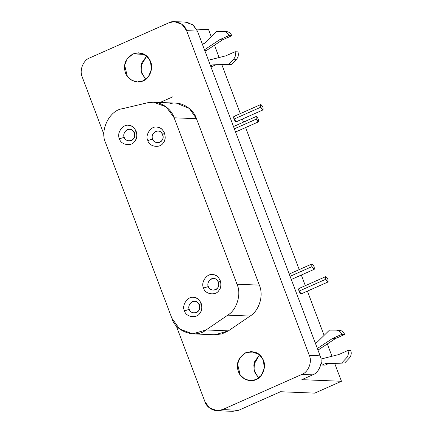 <?xml version="1.0" encoding="UTF-8"?>
<svg xmlns="http://www.w3.org/2000/svg" width="433" height="433" viewBox="0 0 433 433"><rect width="100%" height="100%" fill="white"/><g stroke="black" fill="none" stroke-linecap="round" stroke-linejoin="round"><path stroke-width="0.65" d="M124.249 137.331C125.007 141.19 131.821 142.165 133.526 138.657C136.26 136.005 133.667 129.153 130.003 129.337C126.517 128.13 122.29 134.008 124.249 137.331L119.47 138.755C120.726 145.185 132.092 146.814 134.934 140.969C136.855 138.463 137.272 135.258 136.173 131.345L134.273 132.888C137.385 140.081 126.458 143.989 124.249 137.331C121.516 130.912 131.838 125.391 134.273 132.888L136.173 131.345C134.425 127.724 132.054 125.749 129.061 125.429C123.253 123.421 116.201 133.212 119.47 138.755L124.249 137.331M189.264 309.395C190.022 313.254 196.842 314.228 198.547 310.721C201.275 308.069 198.687 301.216 195.023 301.4C191.538 300.193 187.305 306.066 189.264 309.395L184.485 310.818C185.746 317.248 197.107 318.872 199.949 313.027C201.875 310.526 202.287 307.322 201.188 303.409L199.288 304.946C202.4 312.144 191.473 316.047 189.264 309.395C186.531 302.97 196.853 297.455 199.288 304.946L201.188 303.409C199.44 299.782 197.069 297.812 194.076 297.493C188.268 295.485 181.221 305.276 184.485 310.818L189.264 309.395M152.611 139.101C153.369 142.96 160.188 143.935 161.893 140.427C164.621 137.775 162.034 130.923 158.37 131.107C154.884 129.9 150.657 135.778 152.611 139.101L147.832 140.525C149.093 146.955 160.454 148.584 163.295 142.738C165.222 140.232 165.633 137.028 164.535 133.115L162.635 134.658C165.747 141.851 154.819 145.759 152.611 139.101C149.878 132.682 160.199 127.161 162.635 134.658L164.535 133.115C162.786 129.494 160.416 127.519 157.423 127.199C151.615 125.191 144.568 134.982 147.832 140.525L152.611 139.101M208.343 286.581C209.096 290.44 215.915 291.42 217.62 287.913C220.348 285.255 217.761 278.408 214.097 278.587C210.611 277.385 206.384 283.258 208.343 286.581L203.559 288.005C204.82 294.44 216.181 296.064 219.022 290.218C220.949 287.718 221.366 284.508 220.262 280.6L218.362 282.137C221.48 289.331 210.546 293.238 208.343 286.581C205.61 280.162 215.926 274.646 218.362 282.137L220.262 280.6C218.513 276.974 216.143 275.004 213.155 274.679C207.342 272.671 200.295 282.462 203.559 288.005L208.343 286.581M250.106 316.058C257.906 311.69 264.352 296.989 259.372 285.13L237.04 284.221C241.565 294.245 236.911 309.79 227.774 315.148L250.106 316.058L227.774 315.148L206.065 329.951L228.397 330.861L250.106 316.058L228.397 330.861L206.065 329.951L192.588 333.87L179.603 328.972L171.901 318.282L105.663 142.993C99.411 130.809 109.565 110.101 122.469 108.721L147.529 102.778L122.469 108.721C109.565 110.101 99.411 130.809 105.663 142.993L171.901 318.282C175.327 331.721 195.97 338.768 206.065 329.951L227.774 315.148C236.911 309.79 241.565 294.245 237.04 284.221L174.153 117.787C170.889 107.205 157.509 99.66 147.529 102.778L153.461 102.204L166.158 106.875L174.153 117.787L237.04 284.221L259.372 285.13L196.485 118.696L174.153 117.787L196.485 118.696L259.372 285.13C264.352 296.989 257.906 311.69 250.106 316.058M214.108 334.731L221.761 333.967L228.397 330.861L215.06 334.785M203.559 288.005C200.295 282.462 207.342 272.671 213.155 274.679C219.26 274.376 223.574 285.796 219.022 290.218C216.181 296.064 204.82 294.44 203.559 288.005M147.832 140.525C144.568 134.982 151.615 125.191 157.423 127.199C163.533 126.896 167.847 138.316 163.295 142.738C160.454 148.584 149.093 146.955 147.832 140.525M184.485 310.818C181.221 305.276 188.268 295.485 194.076 297.493C200.187 297.19 204.5 308.605 199.949 313.027C197.107 318.872 185.746 317.248 184.485 310.818M119.47 138.755C116.201 133.212 123.253 123.421 129.061 125.429C135.166 125.126 139.48 136.541 134.934 140.969C132.092 146.814 120.726 145.185 119.47 138.755M335.981 330.125L329.475 330.119L317.254 342.086L315.267 342.968L317.254 342.086L329.475 330.119L335.981 330.125C338.709 330.276 340.647 331.678 341.799 334.341L332.614 338.417L335.494 338.536L344.684 334.46L341.799 334.341L344.684 334.46C343.531 331.797 341.588 330.39 338.86 330.244C341.588 330.39 343.531 331.797 344.684 334.46L335.494 338.536L319.11 349.366L335.494 338.536L332.614 338.417L317.362 348.5L332.614 338.417L341.799 334.341C340.647 331.678 338.709 330.276 335.981 330.125L339.093 330.249M317.665 349.312L319.11 349.366L317.665 349.312M350.784 350.606C351.683 353.382 351.212 355.856 349.361 358.037L344.733 362.978L328.274 363.731L325.075 365.149L328.274 363.731L325.389 363.617L322.19 365.035L325.075 365.149L322.19 365.035L325.389 363.617L344.733 362.978L325.389 363.617L344.733 362.978L349.361 358.037L346.481 357.918L341.848 362.865L346.481 357.918L349.361 358.037C351.212 355.856 351.683 353.382 350.784 350.606L347.899 350.492C348.803 353.263 348.332 355.737 346.481 357.918C348.332 355.737 348.803 353.263 347.899 350.492L350.784 350.606M338.714 354.562L347.899 350.492L338.714 354.562L320.961 359.049L338.714 354.562M321.102 362.15L322.19 365.035L321.102 362.15M223.098 31.398L216.597 31.387L204.376 43.354L202.39 44.236L204.376 43.354L216.597 31.387L223.098 31.398C225.826 31.544 227.769 32.951 228.922 35.614L219.731 39.684L222.616 39.804L231.801 35.728L228.922 35.614L231.801 35.728C230.648 33.065 228.711 31.663 225.977 31.512C228.711 31.663 230.648 33.065 231.801 35.728L222.616 39.804L206.227 50.639L222.616 39.804L219.731 39.684L204.479 49.773L219.731 39.684L228.922 35.614C227.769 32.951 225.826 31.544 223.098 31.398L226.21 31.517M204.787 50.58L206.227 50.639L204.787 50.58M237.901 51.879C238.805 54.65 238.329 57.124 236.483 59.305L231.85 64.252L215.39 65.004L212.192 66.422L215.39 65.004L212.511 64.885L210.525 65.767L212.511 64.885L231.85 64.252L212.511 64.885L231.85 64.252L236.483 59.305L233.598 59.186L228.97 64.133L233.598 59.186L236.483 59.305C238.329 57.124 238.805 54.65 237.901 51.879L235.022 51.76C235.925 54.531 235.449 57.01 233.598 59.186C235.449 57.01 235.925 54.531 235.022 51.76L237.901 51.879M210.752 66.363L212.192 66.422L210.752 66.363M225.837 55.835L235.022 51.76L225.837 55.835L208.435 60.23L225.837 55.835M325.643 276.66L298.922 288.513L299.019 291.133L325.746 279.28C327.786 282.776 328.506 282.809 327.905 279.366C325.881 275.864 325.161 275.837 325.746 279.28L299.019 291.133L301.281 293.839L328.008 281.986L325.746 279.28L325.643 276.66L326.487 277.012L327.905 279.366L328.008 281.986M260.628 104.597L233.901 116.45L234.004 119.07L260.731 107.216C262.771 110.718 263.491 110.745 262.891 107.308C260.866 103.806 260.146 103.774 260.731 107.216L234.004 119.07L236.261 121.776L262.988 109.922L260.731 107.216L260.628 104.597L261.467 104.954L262.891 107.303L262.988 109.922M311.955 266.614C313.995 270.116 314.715 270.143 314.114 266.706C312.09 263.204 311.37 263.172 311.955 266.614L290.083 276.314L311.955 266.614L311.852 264L312.691 264.352L314.114 266.701L314.212 269.321L311.955 266.614M256.222 119.135C258.263 122.636 258.983 122.663 258.387 119.221C256.363 115.725 255.643 115.692 256.222 119.135L234.356 128.834L256.222 119.135L256.125 116.515L256.964 116.872L258.387 119.221L258.485 121.841L256.222 119.135M232.819 411.334L238.751 410.257L232.819 411.334L224.175 410.987M187.17 22.283L193.562 25.417L197.421 31.089L320.133 355.834L309.33 355.396L186.618 30.651C184.658 23.745 174.975 19.398 169.005 22.749L89.658 57.941C83.233 60.09 79.142 70.541 82.216 76.955L103.958 134.495L82.216 76.955C79.142 70.541 83.233 60.09 89.658 57.941L169.005 22.749L174.375 21.65L181.963 24.318L186.618 30.651L309.33 355.396L320.133 355.834L197.421 31.089L186.618 30.651L197.421 31.089L192.766 24.762L185.178 22.088M204.928 401.7L176.188 325.638L204.928 401.7C206.882 408.606 216.57 412.947 222.54 409.596L217.171 410.7L209.583 408.027L204.928 401.7M238.751 410.257L222.54 409.596L238.751 410.257L280.508 391.735L238.751 410.257M245.874 352.641L257.121 353.095L245.874 352.641L239.979 357.669L237.565 364.18L240.218 375.005L244.813 379.102L250.366 380.645L256.044 379.552L261.299 375.406L264.352 368.012L263.28 360.023L259.264 354.557L251.551 351.547L245.874 352.641M258.588 378.063L254.398 371.628L253.776 364.84L259.535 354.784L254.404 362.037L254.068 370.448L258.588 378.063M172.946 96.754L160.058 102.469M132.996 53.908L144.238 54.369L132.996 53.908L127.102 58.942L124.688 65.448L127.334 76.273L131.93 80.37L137.488 81.913L143.166 80.819L148.422 76.679L151.469 69.28L150.403 61.297L146.386 55.825L138.668 52.815L132.996 53.908M145.71 79.331L141.521 72.896L140.893 66.108L146.657 56.057L141.521 63.305L141.19 71.721L145.71 79.331M314.726 393.132L280.508 391.735L314.726 393.132L341.453 381.278L314.726 393.132M208.571 29.617L211.228 36.648L208.571 29.617L196.512 29.125L208.571 29.617M214.459 45.2L219.12 57.529L214.459 45.2M221.831 64.706L240.31 113.608L221.831 64.706M242.372 119.07L243.519 122.106L242.372 119.07M245.581 127.562L299.246 269.586L245.581 127.562M301.308 275.047L305.325 285.672L301.308 275.047M307.387 291.128L324.106 335.375L307.387 291.128M327.337 343.926L331.997 356.262L327.337 343.926M334.709 363.439L341.453 381.278L334.709 363.439M301.833 379.665L341.453 381.278L301.833 379.665L312.691 374.848L301.833 379.665M236.505 121.467C235.888 122.138 235.054 121.343 234.004 119.07C233.344 116.813 233.587 116.06 234.74 116.807M301.52 293.525C300.903 294.202 300.069 293.401 299.019 291.133C298.359 288.876 298.608 288.118 299.76 288.865M320.133 355.834C323.207 362.242 319.116 372.699 312.691 374.848C319.116 372.699 323.207 362.242 320.133 355.834M301.882 374.41L312.691 374.848L301.882 374.41L222.54 409.596L301.882 374.41C308.312 372.261 312.404 361.804 309.33 355.396C312.404 361.804 308.312 372.261 301.882 374.41M169.86 103.687C181.6 100.396 193.887 109.695 196.485 118.696L189.313 108.45L176.464 103.151M143.166 80.819C137.948 83.986 127.551 80.489 125.364 72.403C122.977 64.782 125.521 58.623 132.996 53.908C140.866 51.695 146.484 53.762 149.84 60.111C154.419 67.359 149.407 79.087 143.166 80.819M256.044 379.552C250.826 382.718 240.434 379.221 238.247 371.13C235.855 363.514 238.399 357.349 245.874 352.641C253.743 350.421 259.362 352.489 262.723 358.843C267.296 366.085 262.284 377.82 256.044 379.552M214.92 334.779L192.588 333.87M314.212 269.321L291.285 279.491M289.222 274.035L311.852 264M258.485 121.841L235.557 132.011M233.495 126.555L256.125 116.515M233.073 411.35L216.863 410.69M185.486 22.099L174.683 21.661M175.793 103.114L153.461 102.204"/></g></svg>
